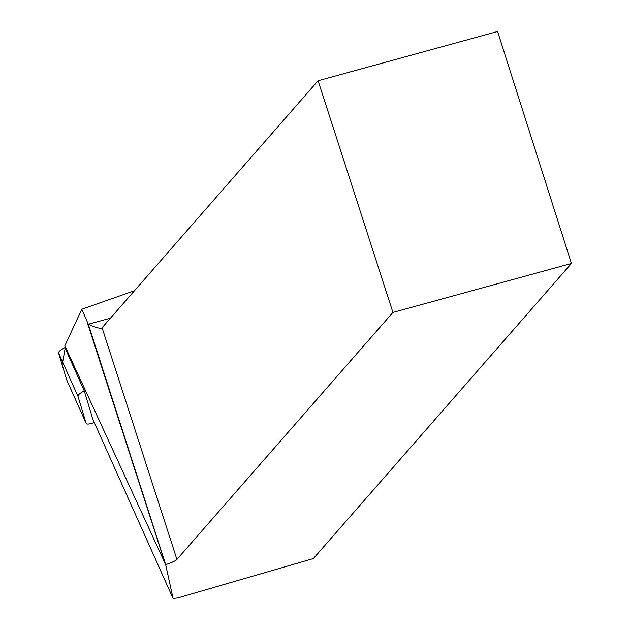 <?xml version="1.0" encoding="UTF-8"?>
<svg xmlns="http://www.w3.org/2000/svg" width="630" height="630" viewBox="0 0 630 630"><rect width="100%" height="100%" fill="white"/><g stroke="black" fill="none" stroke-linecap="round" stroke-linejoin="round"><path stroke-width="0.94" d="M84.294 390.947L92.909 419.43L173.085 598.5L165.674 564.653L64.843 345.799L66.441 351.067L84.294 390.947A9.229 2.433 155.9 0 0 77.97 396.333L86.145 423.368A9.229 2.433 155.9 0 0 86.176 423.447A9.229 2.433 155.9 0 0 93.831 422.635L94.264 422.462M66.819 380.205A9.229 2.433 -24.1 0 1 66.78 380.126A9.229 2.433 -24.1 0 1 66.749 380.048L58.574 353.013A9.229 2.433 -24.1 0 1 65.339 347.413L62.157 364.849L66.749 380.048L86.145 423.368M173.085 598.5L177.707 597.965L313.393 558.558L571.426 263.474L497.59 31.5L318.087 80.734L102.084 327.75L176.92 559.448L392.923 312.433L318.087 80.734M392.923 312.433L571.426 263.474M134.45 290.745L81.782 309.259L88.318 324.245C94.697 327.246 99.067 328.537 101.438 328.12L102.084 327.75M165.674 564.653L88.318 324.245L110.463 318.166M176.92 559.448A12.395 2.032 -17.9 0 1 165.942 564.567M165.123 563.409L87.79 323.993M64.843 345.799L81.782 309.259M77.97 396.333L58.574 353.013M86.176 423.447L66.78 380.126"/></g></svg>
